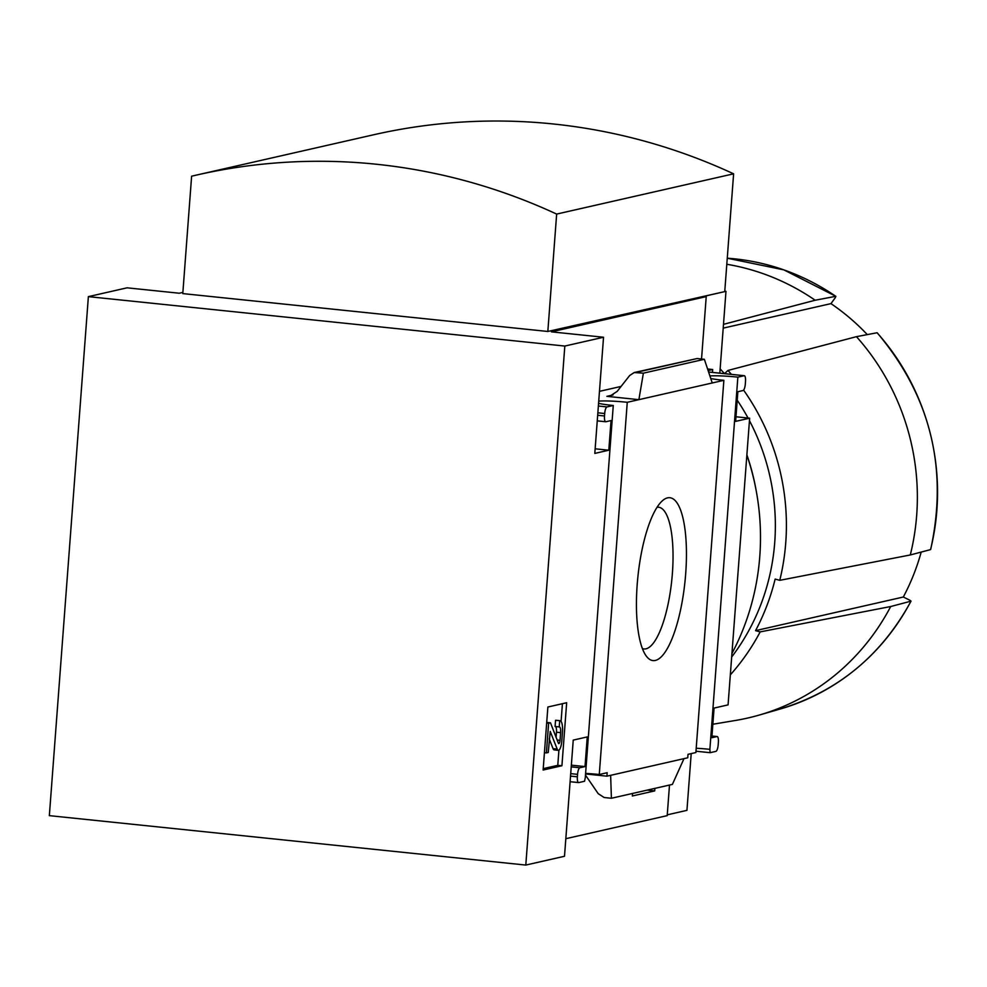 <?xml version="1.0" encoding="UTF-8"?>
<svg xmlns="http://www.w3.org/2000/svg" width="987" height="987" viewBox="0 0 987 987"><rect width="100%" height="100%" fill="white"/><g stroke="black" fill="none" stroke-linecap="round" stroke-linejoin="round"><path stroke-width="1.48" d="M667.261 814.83L686.94 810.352L691.208 753.599M669.494 785.047L667.2 815.632L565.835 838.691M88.374 296.631L564.823 346.055L603.538 337.246L594.803 453.415L608.806 450.22L611.039 420.573L605.882 421.745A6.218 1.801 -84.1 0 1 605.697 421.757A6.218 1.801 -84.1 0 1 604.5 415.983L604.686 413.516A6.218 1.801 -84.1 0 1 606.993 406.915L613.272 405.484L585.279 777.694L584.538 781.26L578.74 782.58A6.218 1.801 -84.1 0 1 578.567 782.592A6.218 1.801 -84.1 0 1 577.37 776.818L577.555 774.351A6.218 1.801 -84.1 0 1 579.862 767.75L585.02 766.578L587.253 736.919L573.237 740.102L564.502 856.272L525.8 865.068L49.35 815.644L88.374 296.631L127.089 287.822L179.227 293.225L182.879 292.399M709.875 749.355L737.857 377.145L744.136 375.714A6.218 1.801 -84.1 0 1 744.309 375.702A6.218 1.801 -84.1 0 1 745.506 381.475L745.321 383.943A6.218 1.801 -84.1 0 1 743.014 390.544L737.857 391.716L735.623 421.375L749.639 418.192L728.073 704.878L714.07 708.074L711.837 737.733L717.006 736.549A6.218 1.801 -84.1 0 1 717.179 736.549A6.218 1.801 -84.1 0 1 718.376 742.31L718.191 744.79A6.218 1.801 -84.1 0 1 715.883 751.378L710.134 752.686L709.875 749.355A23.651 2.208 -175.7 0 0 696.205 748.257M712.244 382.968L638.885 399.661L643.376 373.172L634.197 372.543L697.106 358.54L704.36 359.293L712.244 382.968L723.866 380.328L695.884 752.538L688.013 754.327L687.754 757.782L606.906 776.177L585.562 773.956M647.201 790.118L654.702 790.908L632.334 795.991L632.519 793.462M654.899 788.366L654.702 790.908M710.134 752.686L695.983 751.218M606.906 776.177L607.165 772.71L599.269 774.511A23.651 2.208 -175.7 0 0 585.599 773.413M655.331 660.439A81.884 23.663 95.9 0 0 686.199 565.181A81.884 23.663 95.9 0 0 662.388 500.767A81.884 23.663 95.9 0 0 637.898 576.704A81.884 23.663 95.9 0 0 646.275 656.059A81.884 23.663 95.9 0 0 655.331 660.439M599.269 774.511L627.263 402.301L638.885 399.661L606.882 396.342L609.954 396.132L617.208 391.358L629.657 375.529L634.197 372.543M566.661 702.732L561.924 765.752L543.121 770.033L547.871 707.013L566.661 702.732M564.823 346.055L525.8 865.068M627.263 402.301A23.651 2.208 4.3 0 0 598.727 401.129M598.566 403.338A23.651 2.208 4.3 0 0 613.272 405.484M737.857 377.145A23.651 2.208 4.3 0 0 709.9 375.936M710.763 378.527A23.651 2.208 4.3 0 0 723.866 380.328M603.538 337.246L551.388 331.842L706.223 296.618L703.854 296.371L725.976 291.338L719.819 373.16M547.834 331.472L182.792 293.595L191.614 176.204A605.932 577.309 77.2 0 1 196.82 174.995A605.932 577.309 77.2 0 1 556.656 214.08L547.834 331.472L725.976 291.338M701.535 358.997L706.223 296.618M708.111 370.557L712.688 369.52L707.593 368.99M712.688 369.52L712.466 372.395M735.969 416.773L749.639 418.192M683.991 758.633L672.394 784.394L611.409 798.261L610.632 775.326M611.409 798.261L604.155 797.508L598.221 793.684L585.476 775.103M911.038 601.132C881.502 655.417 837.938 691.369 780.335 708.974A230.255 219.373 -102.8 0 0 910.952 601.169L911.05 601.108M712.848 724.248L735.747 720.411A231.513 220.57 -102.8 0 0 759.299 715.044A231.513 220.57 -102.8 0 0 890.693 606.524L910.952 601.169L909.952 600.269A988.505 171.837 -159.2 0 0 903.315 597.024A220.311 209.898 -102.8 0 0 921.192 552.078M930.642 549.525L930.544 549.611A230.255 219.373 -102.8 0 0 877.073 332.755L877.196 332.792C930.507 396.219 948.322 468.455 930.667 549.5M730.331 674.861A224.209 213.611 -102.8 0 0 760.175 631.89L755.548 630.644A220.311 209.898 77.2 0 0 775.14 579.085L779.767 580.331L910.285 554.965A231.513 220.57 -102.8 0 0 856.457 336.666L727.999 370.433L724.483 373.666A220.311 209.898 77.2 0 0 720.14 368.879M910.285 554.965L930.544 549.611M877.073 332.755L856.457 336.666M890.693 606.524L760.175 631.89M779.767 580.331A224.209 213.611 -102.8 0 0 743.606 390.124M731.404 374.369A224.209 213.611 -102.8 0 0 727.999 370.433M746.863 455.007A244.097 232.562 77.2 0 1 731.935 653.517M196.82 174.995L373.777 134.738A605.932 577.309 77.2 0 1 733.612 173.823L724.779 291.214M556.656 214.08L733.612 173.823M867.289 334.605A220.311 209.898 -102.8 0 0 830.955 303.626L723.2 328.128M723.483 324.341L815.163 300.233L835.779 296.322A230.255 219.373 -102.8 0 0 727.271 258.212L783.826 269.858L835.878 296.322L835.31 297.63A988.505 181.077 -48.6 0 1 830.955 303.626M815.163 300.233A231.513 220.57 -102.8 0 0 726.814 264.269M731.675 657.009A215.339 205.16 -102.8 0 0 774.733 542.381A215.339 205.16 -102.8 0 0 749.454 420.672M748.035 418.019A215.339 205.16 -102.8 0 0 737.215 400.179M903.315 597.024L755.548 630.644M642.389 648.57A71.224 20.591 95.9 0 0 643.943 648.94A71.224 20.591 95.9 0 0 645.979 648.817A71.224 20.591 95.9 0 0 672.11 576.753A71.224 20.591 95.9 0 0 658.65 507.244A71.224 20.591 95.9 0 0 657.046 507.293M562.417 703.706L561.085 721.398M558.926 750.157L557.778 765.332L561.924 765.752M557.778 765.332L543.232 768.639M562.454 732.231L561.788 741.089A8.71 2.517 -84.1 0 1 558.309 750.342A8.71 2.517 -84.1 0 1 557.199 749.096L550.228 731.404L548.254 752.476L546.403 752.896L548.636 723.237L550.487 722.817L558.395 743.186A3.109 0.901 -84.1 0 0 558.79 743.63A3.109 0.901 -84.1 0 0 560.036 740.324L560.616 732.65A6.218 1.801 -84.1 0 0 559.407 726.888A6.218 1.801 -84.1 0 0 559.234 726.901L559.703 720.72A12.449 3.603 -84.1 0 1 560.048 720.695A12.449 3.603 -84.1 0 1 562.454 732.231M559.234 726.901L555.089 726.469L555.545 720.288A12.449 3.603 -84.1 0 1 555.903 720.263A12.449 3.603 -84.1 0 1 556.249 720.362M555.545 720.288L559.703 720.72M555.434 726.506A6.218 1.801 -84.1 0 1 556.471 732.218L560.616 732.65M556.088 737.24L556.471 732.218M546.712 722.422L550.487 722.817M546.662 723.027L548.636 723.237M544.429 752.686L546.403 752.896M558.309 750.342L554.163 749.91A8.71 2.517 -84.1 0 1 553.053 748.664L549.265 738.942M595.149 448.814L608.806 450.22M621.082 386.435L599.467 391.345M571.362 765.159L585.02 766.578M704.36 359.293L643.376 373.172M755.684 487.997A217.819 207.529 -102.8 0 0 746.875 454.847M578.567 782.592L570.116 781.716L578.394 782.543M557.174 740.028L560.036 740.324M553.053 748.664L557.199 749.096M597.246 420.844L605.524 421.708M597.666 415.268L604.5 415.983M597.851 412.8L604.686 413.516M598.356 406.015L606.993 406.915M708.604 372.025L744.136 375.714M613.038 394.936L606.882 396.342M711.972 736.031L717.006 736.549M571.226 766.862L579.862 767.75M570.72 773.635L577.555 774.351M570.535 776.115L577.37 776.818M697.106 358.54L636.121 372.42M780.335 708.974L759.299 715.044M555.903 720.263L560.048 720.695M597.246 420.881L605.697 421.757M708.592 372L744.309 375.702M711.972 736.006L717.179 736.549"/></g></svg>
